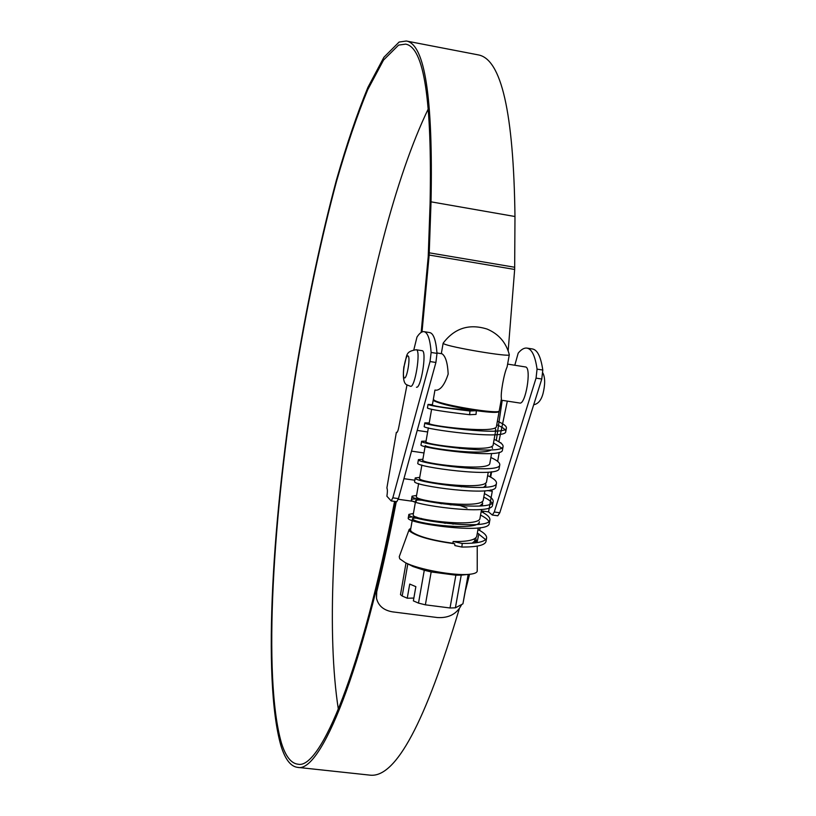 <?xml version="1.0" encoding="UTF-8"?>
<svg xmlns="http://www.w3.org/2000/svg" width="816" height="816" viewBox="0 0 816 816"><rect width="100%" height="100%" fill="white"/><g stroke="black" fill="none" stroke-linecap="round" stroke-linejoin="round"><path stroke-width="1.22" d="M498.974 411.152L499.117 411.57C498.005 412.886 490.426 412.59 476.36 410.683C454.787 407.347 440.63 404.042 433.888 400.778L433.5 399.616M476.36 410.683L476.034 414.406L469.659 414.722L469.945 410.999L476.36 410.683C454.492 409 440.069 407.245 433.082 405.419L432.317 405.175L433.235 399.962M499.117 411.57L496.465 426.34C496.924 433.724 435.826 426.686 429.848 423.963L429.104 423.626L431.613 409.214M495.057 427.931L495.822 429.95L494.873 431.154M495.822 429.95L493.16 444.802C493.537 452.594 432.511 445.607 426.615 442.445L425.891 442.037L428.359 427.859M491.793 446.311L492.517 448.402M491.15 449.922C483.378 455.542 431.032 448.749 425.983 446.056L425.258 445.618L422.688 460.397L423.392 460.897C429.206 464.467 490.161 471.424 489.855 463.213L491.599 453.502M488.254 472.189L486.571 481.573C486.785 490.192 425.932 483.286 420.179 479.288L419.485 478.706L421.882 465.008M485.398 483.113L485.928 485.153L483.602 487.346M484.908 490.824L483.286 499.892C483.449 508.919 422.617 502.054 416.976 497.638L416.303 496.975L418.649 483.511M482.195 501.442L482.644 503.462L479.788 506.002M481.573 509.408L480.012 518.16C480.083 527.595 419.373 520.771 413.783 515.947L413.12 515.202L415.681 500.534C417.251 499.27 425.901 500.341 441.629 503.758M478.9 524.341L479.369 521.73C479.431 531.236 418.73 524.423 413.161 519.506L412.498 518.752C412.835 517.966 415.854 517.885 421.566 518.507M412.498 518.752L410.55 529.931L411.091 531.359C417.517 536.275 431.47 540.243 452.951 543.272L453.125 541.508L462.193 543.446L461.887 547.067L454.889 545.578L454.655 543.762C431.715 540.661 416.721 536.469 409.673 531.175L409.173 529.492L410.846 528.238M478.258 527.952L476.738 536.387C475.238 540.07 467.364 541.773 453.125 541.508L452.951 543.272M455.246 447.229L459.887 448.453M456.909 485.387L461.54 486.856M456.695 504.237L467.007 508.042M416.354 501.218L415.681 500.534M437.468 521.393L445.332 523.321M475.646 540.957L473.831 539.162M407.806 563.897L402.196 596.017L400.493 594.619L406.011 562.999M477.227 570.884L477.227 570.986C477.105 572.699 474.453 573.811 469.261 574.311C454.237 575.994 418.302 569.415 405.195 562.581L399.748 558.827L399.238 556.736L409.142 529.574M476.095 540.008L477.238 541.855L476.881 542.66M468.445 574.403L462.917 603.83L468.18 574.423M455.389 607.828L450.024 607.981L455.869 575.188L461.234 575.127L455.389 607.828L462.917 603.83M425.371 604.829L418.496 603.106L424.279 570.251L431.174 571.934L425.371 604.829L450.024 607.981M402.196 596.017L407.245 598.22L409.724 584.062L415.854 586.663L413.365 600.872L418.496 603.106M454.655 543.762L452.972 543.303M474.596 542.956L475.789 541.702M424.279 570.251L413.182 566.6L405.195 562.581M455.869 575.188L431.174 571.934M469.261 574.311L461.234 575.127M407.245 598.22L413.855 598.067M475.779 537.948L476.105 539.947L472.087 543.191M469.659 414.722C443.68 411.672 429.593 409.438 427.421 408.02L428.053 404.42L432.409 404.675M496.75 424.779C502.942 427.411 505.94 429.685 505.757 431.613C506.379 440.487 421.158 428.839 424.208 426.462L424.83 422.861L429.226 422.923M493.496 442.935L501.687 447.984M494.129 439.406C500.31 442.099 503.288 444.455 503.084 446.474L502.442 450.065C502.952 459.5 417.843 447.821 421.005 444.853L421.627 441.262L426.044 441.119M490.875 457.521C497.036 460.306 500.004 462.754 499.769 464.885L499.127 468.466C499.545 478.462 414.569 466.742 417.802 463.192L418.435 459.622L422.882 459.275M487.642 475.595C493.772 478.462 496.72 481.012 496.465 483.256L495.822 486.826C496.128 497.372 411.264 485.612 414.62 481.491L415.242 477.931L419.72 477.38M483.776 497.128C489.875 500.086 492.793 502.758 492.527 505.135C492.742 516.232 408 504.441 411.437 499.739C411.682 499.045 413.967 498.821 418.292 499.076M443.506 503.125L451.064 504.91M480.553 515.1C486.632 518.15 489.529 520.914 489.243 523.403C489.345 535.041 404.716 523.219 408.275 517.946C408.561 517.058 411.386 516.793 416.752 517.14M446.668 522.373L453.268 524.127M477.34 533.032L485.663 539.631M477.972 529.543C484.031 532.654 486.907 535.49 486.601 538.07L485.969 541.62C484.796 545.251 476.768 547.067 461.887 547.067M469.945 410.999C444.149 407.959 430.185 405.766 428.053 404.42M497.383 421.24C503.584 423.851 506.593 426.105 506.41 428.012C507.042 436.774 421.801 425.136 424.83 422.861M503.084 446.474C503.615 455.797 418.496 444.118 421.627 441.262M499.769 464.885C500.208 474.769 415.211 463.06 418.435 459.622M496.465 483.256C496.791 493.69 411.917 481.94 415.242 477.931M484.408 493.619C490.518 496.567 493.435 499.219 493.17 501.565C493.405 512.56 408.643 500.779 412.06 496.189L416.568 495.445M481.185 511.601C487.274 514.631 490.171 517.385 489.886 519.843C489.998 531.379 405.368 519.557 408.887 514.396L413.416 513.468M486.601 538.07C485.408 541.702 477.268 543.497 462.193 543.446M519.751 403.022L519.772 403.033C525.575 404.889 531.655 368.546 525.8 367.006L507.623 364.099M416.456 387.223L416.476 387.223C420.934 388.885 426.941 352.073 422.423 350.737L416.507 349.799C420.944 351.135 414.946 387.967 410.57 386.315L407.327 385.05C403.787 384.091 402.625 378.094 403.838 367.037C407.592 354.98 404.624 351.706 416.252 349.717M423.973 331.653L429.685 332.571C433.51 333.316 435.958 340.252 437.009 353.389L435.907 362.467L398.453 498.607L396.79 501.707L391.19 500.922L392.833 497.821L430.032 361.549L431.134 352.461C430.134 339.334 427.747 332.398 423.973 331.653C421.841 331.388 419.516 333.193 416.976 337.059L413.855 349.707M500.922 443.119L498.607 441.609M497.648 461.366L499.28 452.299M481.318 510.877L488.56 511.897L492.272 491.242L490.64 489.926M488.56 511.897L492.323 515.029L494.292 512.009L536.051 378.124L537.061 369.128C535.194 356.021 531.818 349.003 526.942 348.095C524.198 347.728 521.271 349.411 518.191 353.144L514.804 365.231M507.328 401.125L498.882 441.65M391.19 500.922L386.896 496.23C387.549 491.946 387.539 489.202 386.886 487.999L396.352 432.368L397.239 432.143M407.021 384.836L398.902 426.635C398.177 430.42 397.423 432.419 396.617 432.633L396.79 432.602M398.259 499.28L414.079 501.483M396.352 432.368L386.886 487.999M526.942 348.095L532.522 348.983C537.448 349.901 540.875 356.918 542.793 370.036L541.783 379.012L499.78 512.774L497.791 515.783L492.323 515.029M403.94 478.676L414.844 480.226M487.325 490.538L492.272 491.242M411.519 451.136L423.983 452.951M417.221 430.42L427.645 431.96M500.402 442.731L500.983 442.823M394.577 501.391C362.488 669.355 320.443 769.733 298.013 764.204C291.098 763.46 285.549 756.33 281.377 742.815C262.67 677.198 272.932 513.325 297.534 363.406C308.591 297.891 321.586 237.221 336.508 181.387C346.637 146.197 357.031 115.648 367.71 89.74L383.54 60.068L398.596 45.104L405.623 44.125C424.024 47.216 432.174 100.46 430.083 203.878L428.227 256.55L421.178 332.408M338.365 709.369C315.109 559.715 362.212 245.177 428.431 108.579M477.788 54.805L478.196 54.876C501.381 58.895 513.641 112.781 514.978 216.515L514.661 269.453L508.164 350.798M395.352 501.503C362.947 671.446 320.423 772.987 297.779 767.387C290.751 766.632 285.131 759.37 280.908 745.589C262.109 679.116 272.493 514.07 297.248 363.14C308.377 297.177 321.463 236.069 336.498 179.785C346.698 144.299 357.173 113.475 367.945 87.302L383.908 57.273L399.106 42.055L406.327 41.014C424.861 44.095 433.102 97.706 431.032 201.838L429.155 255.041L422.015 331.959M459.306 608.756C425.575 721.987 395.984 777.475 370.546 775.2L369.373 775.078M396.28 501.636C390.119 533.674 383.602 563.734 376.727 591.814L376.492 598.23C378.308 605.819 383.673 610.358 392.588 611.867L437.468 617.549C448.922 618.222 456.991 613.877 461.672 604.493M502.187 400.34L496.312 440.405M491.038 471.883L490.151 476.84M483.613 511.204L483.307 512.713M480.216 527.677L479.624 530.42M478.89 533.858L477.207 541.559M469.567 574.28L465.752 589.427M395.495 501.524C389.467 532.838 383.102 562.244 376.38 589.733L376.727 591.814M376.492 598.23L376.38 589.733M443.843 343.801C449.708 347.259 510.592 357.449 509.296 354.766L509.306 354.705C506.093 342.516 498.688 333.968 487.081 329.062C469.139 323.473 454.502 328.175 443.17 343.148L443.843 343.801M441.833 353.736L442.088 353.828C445.597 356.245 447.627 362.987 448.178 374.044C444.73 384.499 440.732 389.895 436.172 390.242L435.754 390.089M434.959 390.048L433.367 399.208L434.02 400.054C439.64 404.797 500.3 414.824 499.239 410.856L499.249 410.805M499.239 410.856L501.422 398.718C500.351 393.832 504.002 373.412 507.103 366.976L509.296 354.766M490.671 477.115L491.62 471.801M392.833 497.821L398.453 498.607M435.907 362.467L430.032 361.549M431.134 352.461L437.009 353.389M494.292 512.009L499.78 512.774M541.783 379.012L536.051 378.124M537.061 369.128L542.793 370.036M514.978 216.515L431.032 201.838M514.661 269.453L429.155 255.041M514.723 267.26L429.277 252.827M404.308 377.818C406.776 380.083 410.774 356.939 408.071 355.97C405.583 353.981 401.676 376.645 404.308 377.818M534.766 401.37L538.601 389.161M485.928 485.153L485.561 487.193M482.644 503.462L482.225 505.787M477.238 541.855L477.238 542.599M477.238 546.088L477.227 570.986M476.105 539.947L475.769 541.783M505.757 431.613L506.41 428.012M492.527 505.135L493.17 501.565M411.437 499.739L412.06 496.189M489.243 523.403L489.886 519.843M408.265 517.946L408.887 514.396M478.196 54.876L406.327 41.014M370.546 775.2L297.779 767.387M443.139 343.23L441.313 353.654M542.864 372.963C545.18 377.614 545.241 384.438 543.058 393.445C541.273 400.197 538.162 403.961 533.705 404.746M501.157 400.177L519.772 403.033M436.978 352.981L441.854 353.746"/></g></svg>

